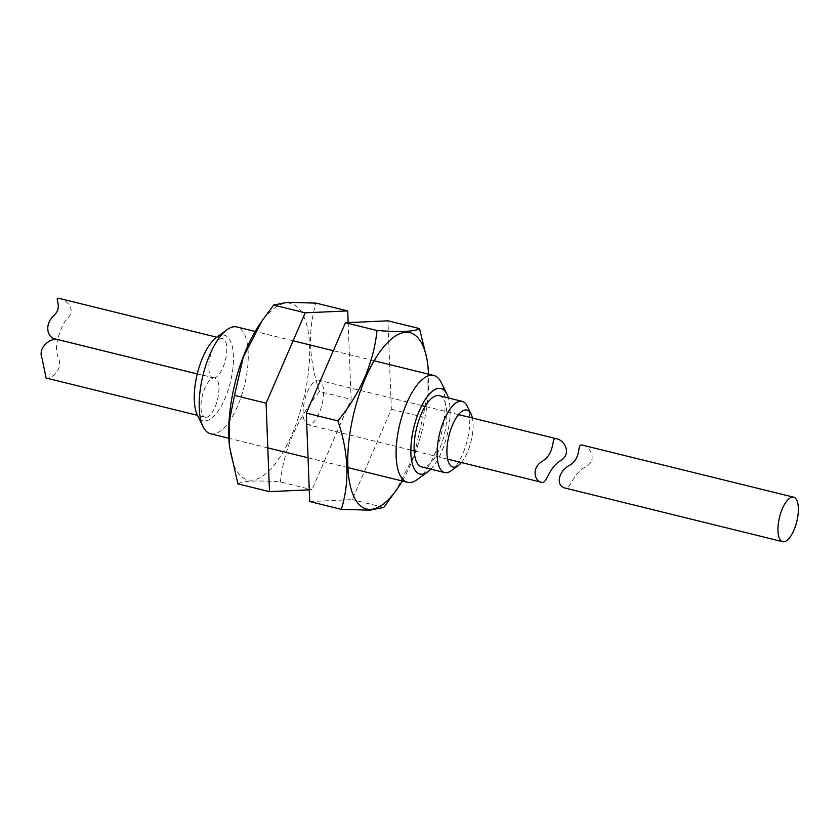 <?xml version="1.0" encoding="UTF-8"?>
<svg xmlns="http://www.w3.org/2000/svg" width="840" height="840" viewBox="0 0 840 840"><rect width="100%" height="100%" fill="white"/><g stroke="black" fill="none" stroke-linecap="round" stroke-linejoin="round"><path stroke-width="0.63" stroke-dasharray="4.2 3.15" d="M216.436 337.459A44.005 17.073 -76.2 0 1 230.454 382.022A44.005 17.073 -76.2 0 1 197.347 414.971M210.556 433.766A55.01 21.346 103.8 0 0 244.451 385.466A55.01 21.346 103.8 0 0 236.88 326.949M417.406 479.472A55.01 21.346 103.8 0 0 442.701 427.875A55.01 21.346 103.8 0 0 441.284 382.578M430.857 469.161A44.005 17.073 103.8 0 0 448.13 430.5A44.005 17.073 103.8 0 0 448.403 397.95M309.708 501.554L352.223 499.632L391.335 409.269L387.954 320.817M391.335 409.269L422.919 417.05L414.225 455.049L395.619 491.327M383.796 507.413L352.223 499.632M427.886 365.62L427.959 392.269L422.919 417.05M402.255 481.005A90.762 35.217 103.8 0 0 428.568 374.178M348.169 322.613L351.11 399.357L311.997 489.731L309.267 489.846M237.909 483.861C242.424 480.848 256.589 480.218 280.413 481.95L311.997 489.731M280.413 481.95C283.805 449.526 296.846 419.401 319.536 391.577L351.11 399.357M319.536 391.577C308.794 359.804 307.661 330.32 316.144 303.135M259.14 325.132A90.762 35.217 -76.2 0 1 286.913 303.062A90.762 35.217 -76.2 0 1 293.853 429.849A90.762 35.217 -76.2 0 1 229.425 445.725M582.635 445.19C590.048 446.082 598.143 460.478 585.533 466.82C573.552 473.161 570.055 488.429 566.38 488.24L565.278 488.114M451.29 470.683A36.677 14.228 103.8 0 0 468.153 436.296A36.677 14.228 103.8 0 0 467.208 406.098M439.236 395.693A36.677 14.228 -76.2 0 1 444.276 434.7A36.677 14.228 -76.2 0 1 421.691 466.904M461.412 462.525A29.337 11.382 103.8 0 0 471.776 438.05A29.337 11.382 103.8 0 0 472.385 418.016M213.875 377.916A20.171 7.823 103.8 0 0 225.666 359.006A20.171 7.823 103.8 0 0 222.632 338.667A20.171 7.823 103.8 0 0 210.21 356.37A20.171 7.823 103.8 0 0 212.982 377.832A20.171 7.823 103.8 0 0 213.875 377.916M58.884 298.316C66.895 299.702 76.23 309.477 67.893 317.919C59.546 326.55 59.336 339.056 56.364 339.108L55.335 338.993M206.01 417.291A20.171 7.823 103.8 0 0 217.802 398.381A20.171 7.823 103.8 0 0 214.767 378.042A20.171 7.823 103.8 0 0 202.346 395.745A20.171 7.823 103.8 0 0 205.118 417.207A20.171 7.823 103.8 0 0 206.01 417.291M214.767 378.042L57.099 339.192C58.769 339.129 54.107 346.794 58.265 357.693C63.357 369.044 52.468 378.714 46.904 378.094L46.116 378.031M317.814 380.09A22.921 8.894 -76.2 0 1 318.822 380.184A22.921 8.894 -76.2 0 1 321.983 404.565A22.921 8.894 -76.2 0 1 307.86 424.694A22.921 8.894 -76.2 0 1 304.406 401.583A22.921 8.894 -76.2 0 1 317.814 380.09M374.168 360.78L333.333 350.711M293.108 340.798L255.181 331.464M347.844 467.596L308.038 457.79M267.813 447.878L228.869 438.281M222.632 338.667L216.773 337.218M212.982 377.832L197.264 373.957M205.118 417.207L197.526 415.338M458.577 414.624L425.156 406.382M421.785 405.552L318.822 380.184M447.615 459.134L414.194 450.891M410.823 450.062L307.86 424.694"/><path stroke-width="1.26" d="M203.059 426.657L197.347 414.971A44.005 17.073 -76.2 0 1 196.203 378.735A44.005 17.073 -76.2 0 1 216.436 337.459L226.926 329.763A55.01 21.346 103.8 0 0 201.632 381.36A55.01 21.346 103.8 0 0 203.059 426.657A55.01 21.346 103.8 0 0 210.556 433.766L228.869 438.281M255.181 331.464L236.88 326.949A55.01 21.346 103.8 0 0 234.434 326.718A55.01 21.346 103.8 0 0 226.926 329.763M448.403 397.95A44.005 17.073 103.8 0 0 446.995 394.264L441.284 382.578A55.01 21.346 103.8 0 0 433.776 375.459A55.01 21.346 103.8 0 0 431.34 375.228A55.01 21.346 103.8 0 0 399.179 426.815A55.01 21.346 103.8 0 0 407.453 482.286A55.01 21.346 103.8 0 0 417.406 479.472L427.896 471.776A44.005 17.073 103.8 0 0 430.857 469.161M446.995 394.264A44.005 17.073 103.8 0 0 413.879 427.214A44.005 17.073 103.8 0 0 427.896 471.776M306.327 413.102L309.708 501.554L341.292 509.334C349.786 482.286 348.653 452.802 337.901 420.882L306.327 413.102L345.44 322.739L387.954 320.817L419.528 328.598L427.161 360.014M428.568 374.178A90.762 35.217 103.8 0 0 428.012 366.733A90.762 35.217 103.8 0 0 363.584 382.62A90.762 35.217 103.8 0 0 370.524 509.397A90.762 35.217 103.8 0 0 398.296 487.326L383.796 507.413L369.873 510.174L341.292 509.334M337.901 420.882C360.528 393.204 373.569 363.08 377.024 330.519L345.44 322.739M377.024 330.519C400.774 332.252 414.95 331.611 419.528 328.598M398.296 487.326A90.762 35.217 103.8 0 0 402.255 481.005M309.267 489.846L269.483 491.642L266.102 403.19L305.214 312.827L347.729 310.916L348.169 322.613M266.102 403.19L234.518 395.409L229.499 420.179L229.551 446.838L237.909 483.861L269.483 491.642M305.214 312.827L273.641 305.046L287.564 302.284L316.144 303.135L347.729 310.916M273.641 305.046L261.828 321.132L243.243 357.294L234.518 395.409M229.551 446.838L229.425 445.725A90.762 35.217 -76.2 0 1 259.14 325.132L261.828 321.132M797.36 519.015A22.921 8.894 103.8 0 0 793.643 497.175A22.921 8.894 103.8 0 0 779.52 517.303A22.921 8.894 103.8 0 0 782.681 541.684A22.921 8.894 103.8 0 0 797.36 519.015M782.681 541.684L565.278 488.114C555.692 486.234 557.55 470.999 570.78 464.646C582.341 456.151 576.23 443.163 582.635 445.19L793.643 497.175M472.385 418.016A29.337 11.382 103.8 0 0 471.019 413.889L467.208 406.098A36.677 14.228 103.8 0 0 462.21 401.352A36.677 14.228 103.8 0 0 460.582 401.195A36.677 14.228 103.8 0 0 439.142 435.582A36.677 14.228 103.8 0 0 444.665 472.563A36.677 14.228 103.8 0 0 451.29 470.683L458.283 465.56A29.337 11.382 103.8 0 0 461.412 462.525M444.665 472.563L421.691 466.904A36.677 14.228 -76.2 0 1 416.168 429.923A36.677 14.228 -76.2 0 1 437.608 395.535A36.677 14.228 -76.2 0 1 439.236 395.693L462.21 401.352M471.019 413.889A29.337 11.382 103.8 0 0 448.938 435.855A29.337 11.382 103.8 0 0 458.283 465.56M197.264 373.957L55.335 338.993C46.966 337.586 44.215 324.145 54.033 315.441C63.41 306.317 53.582 297.297 58.884 298.316L216.773 337.218M197.526 415.338L46.116 378.031L42.095 358.512C37.58 347.256 49.77 339.266 55.682 339.213M555.219 438.585C551.659 438.365 554.967 453.569 542.294 461.296C531.174 467.954 534.418 481.236 541.716 482.318C546.735 484.47 547.995 468.363 560.574 460.582C572.471 453.526 564.029 439.761 556.405 438.721L555.219 438.585M433.776 375.459L374.168 360.78M333.333 350.711L293.108 340.798M407.453 482.286L347.844 467.596M308.038 457.79L267.813 447.878M428.012 366.733L427.886 365.62M556.405 438.721L458.577 414.624M425.156 406.382L421.785 405.552M541.716 482.318L447.615 459.134M414.194 450.891L410.823 450.062"/></g></svg>
